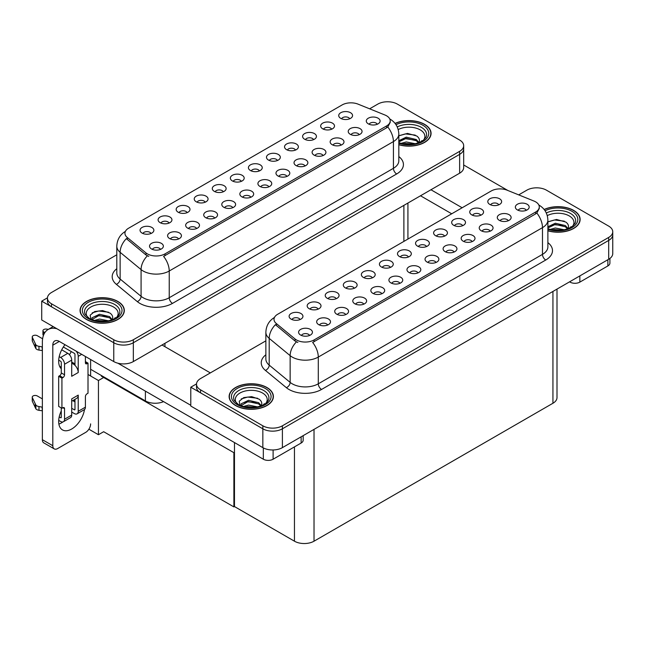 <?xml version="1.0" encoding="UTF-8"?>
<svg xmlns="http://www.w3.org/2000/svg" width="645" height="645" viewBox="0 0 645 645"><rect width="100%" height="100%" fill="white"/><g stroke="black" fill="none" stroke-linecap="round" stroke-linejoin="round"><path stroke-width="0.97" d="M259.387 170.925A4.152 2.395 0 0 0 258.274 169.764A4.152 2.395 0 0 0 254.186 169.151A4.152 2.395 0 0 0 251.292 170.925M260.225 164.862A6.918 3.991 0 0 0 251.365 164.419A6.918 3.991 0 0 0 249.075 169.385A6.918 3.991 0 0 0 250.445 170.514A6.918 3.991 0 0 0 261.596 169.385A6.918 3.991 0 0 0 260.225 164.862M241.319 181.358A4.152 2.395 0 0 0 240.206 180.189A4.152 2.395 0 0 0 236.118 179.584A4.152 2.395 0 0 0 233.224 181.358M242.165 175.295A6.918 3.991 0 0 0 233.305 174.851A6.918 3.991 0 0 0 231.007 179.81A6.918 3.991 0 0 0 232.385 180.939A6.918 3.991 0 0 0 243.536 179.81A6.918 3.991 0 0 0 242.165 175.295M223.259 191.783A4.152 2.395 0 0 0 222.146 190.614A4.152 2.395 0 0 0 218.058 190.009A4.152 2.395 0 0 0 215.164 191.783M224.105 185.72A6.918 3.991 0 0 0 215.236 185.276A6.918 3.991 0 0 0 212.947 190.243A6.918 3.991 0 0 0 214.317 191.372A6.918 3.991 0 0 0 225.476 190.243A6.918 3.991 0 0 0 224.105 185.72M341.124 145.117A4.152 2.395 0 0 0 340.012 143.956A4.152 2.395 0 0 0 335.924 143.343A4.152 2.395 0 0 0 333.03 145.117M341.963 139.062A6.918 3.991 0 0 0 333.102 138.611A6.918 3.991 0 0 0 330.812 143.577A6.918 3.991 0 0 0 332.183 144.706A6.918 3.991 0 0 0 343.342 143.577A6.918 3.991 0 0 0 341.963 139.062M286.936 176.408A4.152 2.395 0 0 0 285.824 175.238A4.152 2.395 0 0 0 281.736 174.634A4.152 2.395 0 0 0 278.842 176.408M287.775 170.345A6.918 3.991 0 0 0 278.914 169.901A6.918 3.991 0 0 0 276.624 174.859A6.918 3.991 0 0 0 277.995 175.988A6.918 3.991 0 0 0 289.154 174.859A6.918 3.991 0 0 0 287.775 170.345M349.695 118.785A4.152 2.395 0 0 0 348.582 117.616A4.152 2.395 0 0 0 344.494 117.011A4.152 2.395 0 0 0 341.6 118.785M350.541 112.722A6.918 3.991 0 0 0 341.681 112.278A6.918 3.991 0 0 0 339.383 117.245A6.918 3.991 0 0 0 340.762 118.374A6.918 3.991 0 0 0 351.912 117.245A6.918 3.991 0 0 0 350.541 112.722M304.996 165.975A4.152 2.395 0 0 0 303.884 164.806A4.152 2.395 0 0 0 299.796 164.201A4.152 2.395 0 0 0 296.902 165.975M305.843 159.912A6.918 3.991 0 0 0 296.974 159.468A6.918 3.991 0 0 0 294.684 164.435A6.918 3.991 0 0 0 296.055 165.563A6.918 3.991 0 0 0 307.214 164.435A6.918 3.991 0 0 0 305.843 159.912M359.184 134.692A4.152 2.395 0 0 0 358.072 133.523A4.152 2.395 0 0 0 353.984 132.918A4.152 2.395 0 0 0 351.09 134.692M360.031 128.629A6.918 3.991 0 0 0 351.162 128.186A6.918 3.991 0 0 0 348.872 133.144A6.918 3.991 0 0 0 350.243 134.281A6.918 3.991 0 0 0 361.402 133.144A6.918 3.991 0 0 0 360.031 128.629M169.071 223.065A4.152 2.395 0 0 0 167.958 221.904A4.152 2.395 0 0 0 163.87 221.291A4.152 2.395 0 0 0 160.976 223.065M169.917 217.01A6.918 3.991 0 0 0 161.048 216.559A6.918 3.991 0 0 0 158.759 221.525A6.918 3.991 0 0 0 160.129 222.654A6.918 3.991 0 0 0 171.288 221.525A6.918 3.991 0 0 0 169.917 217.01M214.688 218.115A4.152 2.395 0 0 0 213.568 216.954A4.152 2.395 0 0 0 209.48 216.341A4.152 2.395 0 0 0 206.585 218.115M215.527 212.06A6.918 3.991 0 0 0 206.666 211.608A6.918 3.991 0 0 0 204.376 216.575A6.918 3.991 0 0 0 205.747 217.704A6.918 3.991 0 0 0 216.897 216.575A6.918 3.991 0 0 0 215.527 212.06M313.575 139.642A4.152 2.395 0 0 0 312.462 138.473A4.152 2.395 0 0 0 308.366 137.869A4.152 2.395 0 0 0 305.48 139.642M314.413 133.579A6.918 3.991 0 0 0 305.553 133.136A6.918 3.991 0 0 0 303.263 138.095A6.918 3.991 0 0 0 304.633 139.231A6.918 3.991 0 0 0 315.784 138.095A6.918 3.991 0 0 0 314.413 133.579M178.56 238.972A4.152 2.395 0 0 0 177.448 237.811A4.152 2.395 0 0 0 173.36 237.199A4.152 2.395 0 0 0 170.465 238.972M179.399 232.918A6.918 3.991 0 0 0 170.538 232.466A6.918 3.991 0 0 0 168.248 237.433A6.918 3.991 0 0 0 169.619 238.561A6.918 3.991 0 0 0 180.777 237.433A6.918 3.991 0 0 0 179.399 232.918M323.056 155.55A4.152 2.395 0 0 0 321.944 154.381A4.152 2.395 0 0 0 317.856 153.776A4.152 2.395 0 0 0 314.962 155.55M323.903 149.487A6.918 3.991 0 0 0 315.042 149.043A6.918 3.991 0 0 0 312.752 154.002A6.918 3.991 0 0 0 314.123 155.131A6.918 3.991 0 0 0 325.274 154.002A6.918 3.991 0 0 0 323.903 149.487M232.748 207.69A4.152 2.395 0 0 0 231.636 206.521A4.152 2.395 0 0 0 227.548 205.916A4.152 2.395 0 0 0 224.654 207.69M233.587 201.627A6.918 3.991 0 0 0 224.726 201.184A6.918 3.991 0 0 0 222.436 206.15A6.918 3.991 0 0 0 223.807 207.279A6.918 3.991 0 0 0 234.965 206.15A6.918 3.991 0 0 0 233.587 201.627M331.635 129.21A4.152 2.395 0 0 0 330.522 128.049A4.152 2.395 0 0 0 326.435 127.436A4.152 2.395 0 0 0 323.54 129.21M332.481 123.155A6.918 3.991 0 0 0 323.613 122.703A6.918 3.991 0 0 0 321.323 127.67A6.918 3.991 0 0 0 322.694 128.798A6.918 3.991 0 0 0 333.852 127.67A6.918 3.991 0 0 0 332.481 123.155M268.868 186.832A4.152 2.395 0 0 0 267.756 185.663A4.152 2.395 0 0 0 263.668 185.059A4.152 2.395 0 0 0 260.774 186.832M269.715 180.769A6.918 3.991 0 0 0 260.854 180.326A6.918 3.991 0 0 0 258.564 185.292A6.918 3.991 0 0 0 259.935 186.421A6.918 3.991 0 0 0 271.085 185.292A6.918 3.991 0 0 0 269.715 180.769M277.447 160.5A4.152 2.395 0 0 0 276.334 159.331A4.152 2.395 0 0 0 272.246 158.726A4.152 2.395 0 0 0 269.352 160.5M278.293 154.437A6.918 3.991 0 0 0 269.425 153.994A6.918 3.991 0 0 0 267.135 158.952A6.918 3.991 0 0 0 268.505 160.081A6.918 3.991 0 0 0 279.664 158.952A6.918 3.991 0 0 0 278.293 154.437M250.808 197.265A4.152 2.395 0 0 0 249.696 196.096A4.152 2.395 0 0 0 245.608 195.483A4.152 2.395 0 0 0 242.714 197.265M251.655 191.202A6.918 3.991 0 0 0 242.786 190.759A6.918 3.991 0 0 0 240.496 195.717A6.918 3.991 0 0 0 241.867 196.846A6.918 3.991 0 0 0 253.025 195.717A6.918 3.991 0 0 0 251.655 191.202M196.62 228.548A4.152 2.395 0 0 0 195.508 227.379A4.152 2.395 0 0 0 191.42 226.774A4.152 2.395 0 0 0 188.525 228.548M197.467 222.485A6.918 3.991 0 0 0 188.598 222.041A6.918 3.991 0 0 0 186.308 227A6.918 3.991 0 0 0 187.687 228.128A6.918 3.991 0 0 0 198.837 227A6.918 3.991 0 0 0 197.467 222.485M295.507 150.067A4.152 2.395 0 0 0 294.394 148.906A4.152 2.395 0 0 0 290.306 148.294A4.152 2.395 0 0 0 287.412 150.067M296.353 144.012A6.918 3.991 0 0 0 287.493 143.561A6.918 3.991 0 0 0 285.195 148.527A6.918 3.991 0 0 0 286.574 149.656A6.918 3.991 0 0 0 297.724 148.527A6.918 3.991 0 0 0 296.353 144.012M160.5 249.405A4.152 2.395 0 0 0 159.38 248.236A4.152 2.395 0 0 0 155.292 247.632A4.152 2.395 0 0 0 152.397 249.405M161.339 243.342A6.918 3.991 0 0 0 152.478 242.899A6.918 3.991 0 0 0 150.188 247.857A6.918 3.991 0 0 0 151.559 248.986A6.918 3.991 0 0 0 162.709 247.857A6.918 3.991 0 0 0 161.339 243.342M205.199 202.216A4.152 2.395 0 0 0 204.086 201.047A4.152 2.395 0 0 0 199.998 200.442A4.152 2.395 0 0 0 197.104 202.216M206.037 196.153A6.918 3.991 0 0 0 197.177 195.709A6.918 3.991 0 0 0 194.887 200.668A6.918 3.991 0 0 0 196.257 201.796A6.918 3.991 0 0 0 207.408 200.668A6.918 3.991 0 0 0 206.037 196.153M187.131 212.64A4.152 2.395 0 0 0 186.018 211.471A4.152 2.395 0 0 0 181.93 210.867A4.152 2.395 0 0 0 179.036 212.64M187.977 206.577A6.918 3.991 0 0 0 179.117 206.134A6.918 3.991 0 0 0 176.827 211.1A6.918 3.991 0 0 0 178.197 212.229A6.918 3.991 0 0 0 189.348 211.1A6.918 3.991 0 0 0 187.977 206.577M377.244 124.259A4.152 2.395 0 0 0 376.132 123.098A4.152 2.395 0 0 0 372.044 122.485A4.152 2.395 0 0 0 369.15 124.259M378.091 118.204A6.918 3.991 0 0 0 369.23 117.753A6.918 3.991 0 0 0 366.94 122.719A6.918 3.991 0 0 0 368.311 123.848A6.918 3.991 0 0 0 379.462 122.719A6.918 3.991 0 0 0 378.091 118.204M151.011 233.498A4.152 2.395 0 0 0 149.898 232.329A4.152 2.395 0 0 0 145.81 231.724A4.152 2.395 0 0 0 142.916 233.498M151.849 227.435A6.918 3.991 0 0 0 142.988 226.992A6.918 3.991 0 0 0 140.699 231.95A6.918 3.991 0 0 0 142.069 233.087A6.918 3.991 0 0 0 153.22 231.95A6.918 3.991 0 0 0 151.849 227.435M386.565 115.794A12.448 7.184 0 0 0 384.904 114.987L358.056 104.135A12.448 7.184 0 0 0 342.116 104.942L128.589 228.217A12.448 7.184 0 0 0 124.937 233.305A12.448 7.184 0 0 0 127.194 237.425L145.988 252.921A12.448 7.184 0 0 0 164.991 253.88L386.565 125.96A12.448 7.184 0 0 0 390.217 120.873A12.448 7.184 0 0 0 386.565 115.794M163.564 401.617A13.835 7.99 180 0 1 145.399 400.916L90.623 369.295M388.105 101.773L387.056 101.773M47.456 297.837L41.715 301.15L113.77 342.753A13.835 7.99 0 0 0 133.33 342.753L459.635 154.365A13.835 7.99 0 0 0 463.682 148.713A13.835 7.99 0 0 1 459.635 154.365L133.33 342.753A13.835 7.99 0 0 1 113.77 342.753L51.495 306.794A13.835 7.99 0 0 1 47.448 301.15L47.448 298.135A13.835 7.99 0 0 0 51.495 303.787L113.77 339.738A13.835 7.99 0 0 0 133.33 339.738L459.635 151.349A13.835 7.99 0 0 0 463.682 145.706A13.835 7.99 0 0 0 459.635 140.054L397.36 104.103A13.835 7.99 0 0 0 377.801 104.103L369.633 108.812M41.715 301.15L41.715 319.976L113.77 361.571A13.835 7.99 0 0 0 133.33 361.571L459.635 173.191A13.835 7.99 0 0 0 463.682 167.539L463.682 145.706M104.248 377.164L98.443 380.51L88.01 374.487M234.474 452.347L233.885 452.685L233.885 506.897L103.66 431.715L98.443 434.722L88.881 429.207M98.443 434.722L98.443 380.51M233.885 506.897L234.474 506.559L234.474 442.559M101.966 375.842L101.378 376.18L233.885 452.685M408.446 256.992A4.152 2.395 0 0 0 407.334 255.823A4.152 2.395 0 0 0 403.246 255.218A4.152 2.395 0 0 0 400.351 256.992M409.293 250.929A6.918 3.991 0 0 0 400.432 250.486A6.918 3.991 0 0 0 398.142 255.444A6.918 3.991 0 0 0 399.513 256.573A6.918 3.991 0 0 0 410.663 255.444A6.918 3.991 0 0 0 409.293 250.929M390.386 267.417A4.152 2.395 0 0 0 389.274 266.248A4.152 2.395 0 0 0 385.186 265.643A4.152 2.395 0 0 0 382.292 267.417M391.233 261.354A6.918 3.991 0 0 0 382.364 260.911A6.918 3.991 0 0 0 380.074 265.877A6.918 3.991 0 0 0 381.445 267.006A6.918 3.991 0 0 0 392.603 265.877A6.918 3.991 0 0 0 391.233 261.354M372.326 277.85A4.152 2.395 0 0 0 371.214 276.681A4.152 2.395 0 0 0 367.126 276.068A4.152 2.395 0 0 0 364.231 277.85M373.165 271.787A6.918 3.991 0 0 0 364.304 271.335A6.918 3.991 0 0 0 362.014 276.302A6.918 3.991 0 0 0 363.385 277.431A6.918 3.991 0 0 0 374.543 276.302A6.918 3.991 0 0 0 373.165 271.787M490.192 231.184A4.152 2.395 0 0 0 489.071 230.015A4.152 2.395 0 0 0 484.984 229.41A4.152 2.395 0 0 0 482.089 231.184M491.03 225.121A6.918 3.991 0 0 0 482.17 224.678A6.918 3.991 0 0 0 479.88 229.636A6.918 3.991 0 0 0 481.251 230.765A6.918 3.991 0 0 0 492.401 229.636A6.918 3.991 0 0 0 491.03 225.121M436.004 262.467A4.152 2.395 0 0 0 434.883 261.298A4.152 2.395 0 0 0 430.796 260.693A4.152 2.395 0 0 0 427.901 262.467M436.842 256.404A6.918 3.991 0 0 0 427.982 255.96A6.918 3.991 0 0 0 425.692 260.927A6.918 3.991 0 0 0 427.063 262.055A6.918 3.991 0 0 0 438.213 260.927A6.918 3.991 0 0 0 436.842 256.404M498.762 204.844A4.152 2.395 0 0 0 497.65 203.683A4.152 2.395 0 0 0 493.562 203.07A4.152 2.395 0 0 0 490.668 204.844M499.609 198.789A6.918 3.991 0 0 0 490.74 198.338A6.918 3.991 0 0 0 488.45 203.304A6.918 3.991 0 0 0 489.821 204.433A6.918 3.991 0 0 0 500.98 203.304A6.918 3.991 0 0 0 499.609 198.789M454.064 252.042A4.152 2.395 0 0 0 452.951 250.873A4.152 2.395 0 0 0 448.864 250.268A4.152 2.395 0 0 0 445.969 252.042M454.902 245.979A6.918 3.991 0 0 0 446.042 245.535A6.918 3.991 0 0 0 443.752 250.494A6.918 3.991 0 0 0 445.123 251.623A6.918 3.991 0 0 0 456.281 250.494A6.918 3.991 0 0 0 454.902 245.979M508.252 220.751A4.152 2.395 0 0 0 507.139 219.59A4.152 2.395 0 0 0 503.052 218.978A4.152 2.395 0 0 0 500.157 220.751M509.09 214.688A6.918 3.991 0 0 0 500.23 214.245A6.918 3.991 0 0 0 497.94 219.211A6.918 3.991 0 0 0 499.311 220.34A6.918 3.991 0 0 0 510.469 219.211A6.918 3.991 0 0 0 509.09 214.688M318.138 309.132A4.152 2.395 0 0 0 317.026 307.963A4.152 2.395 0 0 0 312.938 307.359A4.152 2.395 0 0 0 310.043 309.132M318.977 303.069A6.918 3.991 0 0 0 310.116 302.626A6.918 3.991 0 0 0 307.826 307.584A6.918 3.991 0 0 0 309.197 308.713A6.918 3.991 0 0 0 320.355 307.584A6.918 3.991 0 0 0 318.977 303.069M363.748 304.182A4.152 2.395 0 0 0 362.635 303.013A4.152 2.395 0 0 0 358.547 302.408A4.152 2.395 0 0 0 355.653 304.182M364.594 298.119A6.918 3.991 0 0 0 355.726 297.676A6.918 3.991 0 0 0 353.436 302.634A6.918 3.991 0 0 0 354.815 303.763A6.918 3.991 0 0 0 365.965 302.634A6.918 3.991 0 0 0 364.594 298.119M462.634 225.702A4.152 2.395 0 0 0 461.522 224.541A4.152 2.395 0 0 0 457.434 223.928A4.152 2.395 0 0 0 454.54 225.702M463.481 219.647A6.918 3.991 0 0 0 454.62 219.195A6.918 3.991 0 0 0 452.33 224.162A6.918 3.991 0 0 0 453.701 225.29A6.918 3.991 0 0 0 464.851 224.162A6.918 3.991 0 0 0 463.481 219.647M327.628 325.04A4.152 2.395 0 0 0 326.507 323.871A4.152 2.395 0 0 0 322.419 323.266A4.152 2.395 0 0 0 319.525 325.04M328.466 318.977A6.918 3.991 0 0 0 319.606 318.533A6.918 3.991 0 0 0 317.316 323.492A6.918 3.991 0 0 0 318.686 324.62A6.918 3.991 0 0 0 329.837 323.492A6.918 3.991 0 0 0 328.466 318.977M472.124 241.609A4.152 2.395 0 0 0 471.011 240.44A4.152 2.395 0 0 0 466.924 239.835A4.152 2.395 0 0 0 464.029 241.609M472.97 235.546A6.918 3.991 0 0 0 464.102 235.103A6.918 3.991 0 0 0 461.812 240.069A6.918 3.991 0 0 0 463.191 241.198A6.918 3.991 0 0 0 474.341 240.069A6.918 3.991 0 0 0 472.97 235.546M381.816 293.749A4.152 2.395 0 0 0 380.695 292.588A4.152 2.395 0 0 0 376.607 291.975A4.152 2.395 0 0 0 373.713 293.749M382.654 287.694A6.918 3.991 0 0 0 373.794 287.243A6.918 3.991 0 0 0 371.504 292.209A6.918 3.991 0 0 0 372.875 293.338A6.918 3.991 0 0 0 384.025 292.209A6.918 3.991 0 0 0 382.654 287.694M480.702 215.277A4.152 2.395 0 0 0 479.59 214.108A4.152 2.395 0 0 0 475.502 213.503A4.152 2.395 0 0 0 472.608 215.277M481.541 209.214A6.918 3.991 0 0 0 472.68 208.77A6.918 3.991 0 0 0 470.39 213.729A6.918 3.991 0 0 0 471.761 214.866A6.918 3.991 0 0 0 482.912 213.729A6.918 3.991 0 0 0 481.541 209.214M417.936 272.891A4.152 2.395 0 0 0 416.823 271.73A4.152 2.395 0 0 0 412.736 271.118A4.152 2.395 0 0 0 409.841 272.891M418.782 266.837A6.918 3.991 0 0 0 409.914 266.385A6.918 3.991 0 0 0 407.624 271.351A6.918 3.991 0 0 0 409.003 272.48A6.918 3.991 0 0 0 420.153 271.351A6.918 3.991 0 0 0 418.782 266.837M426.514 246.559A4.152 2.395 0 0 0 425.402 245.39A4.152 2.395 0 0 0 421.314 244.786A4.152 2.395 0 0 0 418.42 246.559M427.353 240.496A6.918 3.991 0 0 0 418.492 240.053A6.918 3.991 0 0 0 416.202 245.019A6.918 3.991 0 0 0 417.573 246.148A6.918 3.991 0 0 0 428.731 245.019A6.918 3.991 0 0 0 427.353 240.496M399.876 283.324A4.152 2.395 0 0 0 398.763 282.155A4.152 2.395 0 0 0 394.675 281.551A4.152 2.395 0 0 0 391.781 283.324M400.714 277.261A6.918 3.991 0 0 0 391.854 276.818A6.918 3.991 0 0 0 389.564 281.776A6.918 3.991 0 0 0 390.935 282.913A6.918 3.991 0 0 0 402.093 281.776A6.918 3.991 0 0 0 400.714 277.261M345.688 314.607A4.152 2.395 0 0 0 344.575 313.438A4.152 2.395 0 0 0 340.487 312.833A4.152 2.395 0 0 0 337.593 314.607M346.526 308.544A6.918 3.991 0 0 0 337.666 308.1A6.918 3.991 0 0 0 335.376 313.067A6.918 3.991 0 0 0 336.746 314.196A6.918 3.991 0 0 0 347.905 313.067A6.918 3.991 0 0 0 346.526 308.544M444.574 236.135A4.152 2.395 0 0 0 443.462 234.965A4.152 2.395 0 0 0 439.374 234.361A4.152 2.395 0 0 0 436.48 236.135M445.421 230.072A6.918 3.991 0 0 0 436.552 229.628A6.918 3.991 0 0 0 434.262 234.587A6.918 3.991 0 0 0 435.633 235.715A6.918 3.991 0 0 0 446.791 234.587A6.918 3.991 0 0 0 445.421 230.072M309.56 335.464A4.152 2.395 0 0 0 308.447 334.295A4.152 2.395 0 0 0 304.359 333.691A4.152 2.395 0 0 0 301.465 335.464M310.406 329.401A6.918 3.991 0 0 0 301.546 328.958A6.918 3.991 0 0 0 299.248 333.925A6.918 3.991 0 0 0 300.626 335.053A6.918 3.991 0 0 0 311.777 333.925A6.918 3.991 0 0 0 310.406 329.401M354.258 288.275A4.152 2.395 0 0 0 353.146 287.106A4.152 2.395 0 0 0 349.058 286.501A4.152 2.395 0 0 0 346.163 288.275M355.105 282.212A6.918 3.991 0 0 0 346.244 281.768A6.918 3.991 0 0 0 343.954 286.727A6.918 3.991 0 0 0 345.325 287.864A6.918 3.991 0 0 0 356.475 286.727A6.918 3.991 0 0 0 355.105 282.212M336.198 298.7A4.152 2.395 0 0 0 335.086 297.538A4.152 2.395 0 0 0 330.998 296.926A4.152 2.395 0 0 0 328.103 298.7M337.045 292.645A6.918 3.991 0 0 0 328.176 292.193A6.918 3.991 0 0 0 325.886 297.16A6.918 3.991 0 0 0 327.257 298.288A6.918 3.991 0 0 0 338.415 297.16A6.918 3.991 0 0 0 337.045 292.645M526.312 210.326A4.152 2.395 0 0 0 525.199 209.157A4.152 2.395 0 0 0 521.112 208.553A4.152 2.395 0 0 0 518.217 210.326M527.159 204.263A6.918 3.991 0 0 0 518.29 203.82A6.918 3.991 0 0 0 516 208.778A6.918 3.991 0 0 0 517.379 209.907A6.918 3.991 0 0 0 528.529 208.778A6.918 3.991 0 0 0 527.159 204.263M300.078 319.557A4.152 2.395 0 0 0 298.958 318.396A4.152 2.395 0 0 0 294.87 317.783A4.152 2.395 0 0 0 291.975 319.557M300.917 313.494A6.918 3.991 0 0 0 292.056 313.051A6.918 3.991 0 0 0 289.766 318.017A6.918 3.991 0 0 0 291.137 319.146A6.918 3.991 0 0 0 302.287 318.017A6.918 3.991 0 0 0 300.917 313.494M535.632 201.853A12.448 7.184 0 0 0 533.971 201.047L507.123 190.194A12.448 7.184 0 0 0 491.184 191.001L277.648 314.284A12.448 7.184 0 0 0 274.004 319.364A12.448 7.184 0 0 0 276.253 323.484L295.055 338.988A12.448 7.184 0 0 0 314.059 339.947L535.632 212.02A12.448 7.184 0 0 0 539.276 206.94A12.448 7.184 0 0 0 535.632 201.853M537.164 187.832L536.124 187.832M196.523 383.896L190.783 387.21L262.838 428.812A13.835 7.99 0 0 0 282.397 428.812L608.695 240.424A13.835 7.99 0 0 0 612.75 234.78A13.835 7.99 0 0 1 608.695 240.424L282.397 428.812A13.835 7.99 0 0 1 262.838 428.812L200.563 392.861A13.835 7.99 0 0 1 196.507 387.21L196.507 384.202A13.835 7.99 0 0 0 200.563 389.846L262.838 425.805A13.835 7.99 0 0 0 282.397 425.805L608.695 237.416A13.835 7.99 0 0 0 612.75 231.765A13.835 7.99 0 0 0 608.695 226.121L546.428 190.162A13.835 7.99 0 0 0 526.86 190.162L518.701 194.879M190.783 387.21L190.783 406.036L262.838 447.638A13.835 7.99 0 0 0 282.397 447.638L608.695 259.25A13.835 7.99 0 0 0 612.75 253.598L612.75 231.765M556.998 289.097L556.998 397.602A13.835 7.99 180 0 1 552.942 403.254L314.026 541.195A13.835 7.99 180 0 1 294.459 541.195L234.474 506.559M398.82 144.738A22.132 12.779 0 0 0 431.07 133.378A22.132 12.779 0 0 0 424.587 124.34A22.132 12.779 0 0 0 395.071 123.413M117.841 301.433A22.132 12.779 0 0 0 93.727 298.659A22.132 12.779 0 0 0 80.061 310.471A22.132 12.779 0 0 0 86.543 319.501A22.132 12.779 0 0 0 110.666 322.274A22.132 12.779 0 0 0 124.324 310.471A22.132 12.779 0 0 0 117.841 301.433M390.217 120.873L390.217 122.397L387.774 126.96L386.565 127.831L163.588 256.387A16.141 9.32 60 0 1 169.232 271.013A18.447 10.651 180 0 1 143.15 271.013A18.447 10.651 180 0 1 141.078 269.594L120.131 252.316A18.447 10.651 180 0 1 116.793 246.213L116.793 272.94A18.447 10.651 0 0 0 120.131 279.051L141.078 296.321A18.447 10.651 0 0 0 143.15 297.74A18.447 10.651 0 0 0 169.232 297.74L393.418 168.313A18.447 10.651 0 0 0 398.82 160.782L398.82 134.055A18.447 10.651 180 0 1 393.418 141.577A16.141 9.32 -120 0 0 387.774 126.96M148.785 256.387L145.988 254.977L126.356 238.626A16.141 10.796 129.5 0 0 120.131 252.316L120.131 279.051A4.612 3.088 -50.5 0 1 116.358 284.34A23.051 13.311 180 0 1 116.793 268.723M116.793 254.791L51.495 292.491A13.835 7.99 0 0 0 47.448 298.135M547.879 230.797A22.132 12.779 0 0 0 580.129 219.437A22.132 12.779 0 0 0 573.647 210.399A22.132 12.779 0 0 0 544.138 209.48M266.909 387.492A22.132 12.779 0 0 0 242.794 384.726A22.132 12.779 0 0 0 229.128 396.53A22.132 12.779 0 0 0 235.61 405.568A22.132 12.779 0 0 0 259.733 408.333A22.132 12.779 0 0 0 273.391 396.53A22.132 12.779 0 0 0 266.909 387.492M539.276 206.94L539.276 208.464L536.842 213.019L535.632 213.898L312.656 342.455A16.141 9.32 60 0 1 318.291 357.072A18.447 10.651 180 0 1 292.209 357.072A18.447 10.651 180 0 1 290.145 355.653L269.199 338.383A18.447 10.651 180 0 1 265.861 332.272L265.861 359.007A18.447 10.651 0 0 0 269.199 365.11L290.145 382.38A18.447 10.651 0 0 0 292.209 383.807A18.447 10.651 0 0 0 318.291 383.807L542.477 254.372A18.447 10.651 0 0 0 547.879 246.842L547.879 220.114A18.447 10.651 180 0 1 542.477 227.645A16.141 9.32 -120 0 0 536.842 213.019M297.853 342.455L295.055 341.036L275.423 324.685A16.141 10.796 129.5 0 0 269.199 338.383L269.199 365.11A4.612 3.088 -50.5 0 1 265.418 370.407A23.051 13.311 180 0 1 265.861 354.782M265.861 340.85L200.563 378.55A13.835 7.99 0 0 0 196.507 384.202M579.847 275.907L579.847 282.123L607.88 265.933L607.88 259.717M507.889 190.501L463.682 164.983M462.143 207.763L430.941 189.751M609.912 258.452L609.912 263.112A6.918 3.991 180 0 1 607.88 265.933M579.847 282.123A6.918 3.991 180 0 1 570.059 282.123L570.059 281.559M420.508 195.774L451.71 213.785M569.575 281.841L570.059 282.123M62.863 421.951A18.447 10.651 -60 0 1 61.275 422.983A18.447 10.651 -60 0 1 58.889 424.104M84.495 409.535A18.447 10.651 -60 0 1 71.708 429.006A18.447 10.651 -60 0 1 62.492 429.917A18.447 10.651 -60 0 1 61.275 410.93M61.275 367.287L59.622 366.336M74.973 363.901L71.708 362.022M273.109 449.968L273.109 459.216L301.142 443.026L301.142 436.81M210.343 372.907L162.024 345.011M190.783 405.286L117.93 363.224M71.281 351.573A18.447 10.651 -60 0 1 69.45 354.702M74.304 399.723A18.447 10.651 -60 0 1 74.288 401.504M52.801 445.719A6.918 3.991 120 0 0 54.236 448.888L43.796 442.865A6.918 3.991 -60 0 1 42.368 439.697L52.801 445.719L52.801 345.196A9.223 5.321 60 0 1 54.712 340.979A9.223 5.321 60 0 1 59.324 341.431L263.321 459.216L263.321 447.904M56.921 328.757A27.662 15.972 -120 0 0 48.101 329.522A27.662 15.972 -120 0 0 42.368 342.189L42.368 439.697M54.236 448.888A6.918 3.991 120 0 0 57.687 448.541L85.729 432.352A6.918 3.991 120 0 0 90.623 423.886M61.275 368.763A18.447 10.651 -60 0 1 64.976 344.696M90.623 375.995L90.623 359.507M303.174 435.641L303.174 440.204A6.918 3.991 180 0 1 301.142 443.026M273.109 459.216A6.918 3.991 180 0 1 263.321 459.216M81.689 354.347L78.23 356.346L78.23 372.528A6.918 3.991 -120 0 0 74.973 365.328A6.918 3.991 -120 0 0 73.345 364.062A6.918 3.991 -120 0 0 71.708 363.441M58.703 420.363L60.622 421.475A5.531 3.193 -120 0 0 63.395 421.749A5.531 3.193 -120 0 0 64.54 419.218L71.708 415.074L71.708 398.884L78.23 395.119L78.23 411.308L85.406 407.164L85.406 396.627A2.306 1.33 -60 0 1 87.035 393.805L88.01 393.24L88.01 363.119L85.406 361.611M71.708 415.074A5.531 3.193 60 0 1 70.563 417.605L63.395 421.749M42.368 398.884L37.273 395.949A2.943 1.701 180 0 0 34.064 395.579A2.943 1.701 180 0 0 32.25 397.151L32.25 400.916A2.943 1.701 0 0 0 32.347 401.351L35.846 408.777A4.612 2.661 0 0 0 38.982 410.317L38.982 406.552L42.368 407.164M71.708 401.222L76.795 398.288A6.918 3.991 -120 0 0 78.23 395.119M74.973 399.344L74.973 409.43A0.919 0.532 60 0 1 74.32 409.801L74.973 409.43M71.708 408.293L74.32 409.801M85.406 407.164A5.531 3.193 60 0 1 84.261 409.704L77.086 413.84A5.531 3.193 -120 0 1 74.32 413.566L71.708 412.058M77.086 413.84A5.531 3.193 -120 0 0 78.23 411.308M67.798 353.331A5.531 3.193 60 0 1 71.708 360.103L64.54 364.248A5.531 3.193 -120 0 0 60.622 357.475L67.798 353.331L61.71 349.816M42.61 338.786L37.273 335.706A2.943 1.701 180 0 0 34.064 335.344A2.943 1.701 180 0 0 32.25 336.908L32.25 340.673A2.943 1.701 0 0 0 32.347 341.116L35.846 348.542A4.612 2.661 0 0 0 38.982 350.082L38.982 346.317L42.368 346.929M78.23 372.528L71.708 376.293L71.708 360.103M78.23 356.346A5.531 3.193 -120 0 0 76.15 351.154M44.876 332.57L43.796 331.941A2.943 1.701 180 0 1 42.933 330.74A2.943 1.701 180 0 1 46.642 329.103L48.367 329.369M74.973 365.328L74.973 354.46A0.919 0.532 60 0 0 74.32 353.331L63.339 346.994M61.275 407.922L61.275 417.331A0.919 0.532 60 0 1 60.622 417.71L61.275 417.331M58.703 360.128L60.622 361.24A0.919 0.532 60 0 1 61.275 362.369L61.275 372.907A2.306 1.33 -60 0 1 59.646 375.729L58.671 376.293L58.671 406.414L61.928 408.293L62.904 407.729A2.306 1.33 -60 0 1 64.057 407.616A2.306 1.33 -60 0 1 64.54 408.672L64.54 419.218M64.54 364.248L64.54 374.793A2.306 1.33 -60 0 1 62.904 377.615L61.928 378.18L58.671 376.293M59.203 356.653L60.622 357.475M42.368 350.695L42.054 346.752M42.054 350.517L38.982 350.082M38.982 346.317A4.612 2.661 0 0 1 35.846 344.777L32.347 337.351A2.943 1.701 180 0 1 32.25 336.908M35.846 344.777L35.846 348.542M35.225 343.543L35.225 347.308M74.973 401.9L72.756 400.618M88.01 363.119L87.035 363.683A2.306 1.33 -60 0 1 85.882 363.796A2.306 1.33 -60 0 1 85.406 362.74L85.406 356.492M61.928 378.18L61.928 408.293M42.368 410.93L42.054 406.987M59.203 416.888L60.622 417.71M42.054 410.752L38.982 410.317M42.933 330.74L42.933 334.505A2.943 1.701 0 0 0 43.433 335.448M38.982 406.552A4.612 2.661 0 0 1 35.846 405.012L32.347 397.586A2.943 1.701 180 0 1 32.25 397.151M35.846 405.012L35.846 408.777M35.225 403.786L35.225 407.551M398.207 129.564A15.956 9.215 180 0 1 420.218 129.871A15.956 9.215 180 0 1 423.362 140.32M395.167 123.542A21.906 12.642 180 0 1 424.418 124.437A21.906 12.642 180 0 1 430.836 133.378A21.906 12.642 180 0 1 398.82 144.593M398.82 135.821L407.479 133.41L416.694 135.966C419.016 137.659 419.871 139.594 419.242 141.787A10.425 6.015 0 0 1 418.871 142.714M401.037 143.375L406.237 141.948L415.364 143.73M402.843 143.803L413.445 144.077M398.82 140.723L406.237 137.167L416.307 139.522L418.968 142.537M398.82 141.916L406.197 138.369L416.307 140.715L418.492 142.851M420.983 141.795L421.959 140.562L421.217 141.674M398.933 135.74L405.415 133.902L415.211 135.095M398.916 140.529L405.415 138.683L416.307 140.312M403.036 143.843L405.415 143.464L413.381 144.085M547.274 215.624A15.956 9.215 180 0 1 569.285 215.938A15.956 9.215 180 0 1 572.429 226.379M544.235 209.601A21.906 12.642 180 0 1 573.486 210.496A21.906 12.642 180 0 1 579.903 219.437A21.906 12.642 180 0 1 547.879 230.652M547.879 221.88L556.546 219.469L565.762 222.033C568.084 223.718 568.93 225.661 568.309 227.846A10.425 6.015 0 0 1 567.939 228.781M550.104 229.435L555.305 228.008L564.423 229.797M551.902 229.862L562.513 230.136M547.879 226.782L555.305 223.226L565.367 225.581L568.035 228.596M547.879 227.975L555.264 224.428L565.367 226.774L567.56 228.919M570.051 227.854L571.027 226.629L570.285 227.733M547.992 221.799L554.482 219.969L564.27 221.154M551.161 225.347L554.482 224.75L562.787 225.46M552.104 229.902L554.482 229.531L562.448 230.144M87.76 317.413A15.956 9.215 180 0 1 93.017 305.948A15.956 9.215 180 0 1 113.48 306.964A15.956 9.215 180 0 1 116.624 317.413M117.68 301.529A21.906 12.642 180 0 1 124.098 310.471A21.906 12.642 180 0 1 110.577 322.153A21.906 12.642 180 0 1 86.712 319.412A21.906 12.642 180 0 1 80.294 310.471A21.906 12.642 180 0 1 93.815 298.788A21.906 12.642 180 0 1 117.68 301.529M90.993 319.581L90.155 315.171L94.702 311.543L102.595 310.584L109.956 313.059C112.278 314.752 113.133 316.695 112.504 318.88A10.425 6.015 0 0 1 112.133 319.807M94.299 320.468L99.499 319.041L108.626 320.823M96.105 320.896L106.707 321.17M111.754 319.944L109.569 317.808L98.975 315.51L91.848 319.654L92.13 317.719L99.499 314.26L109.569 316.614L112.23 319.63M114.246 318.888L115.221 317.654L114.479 318.767M92.195 312.833L98.677 310.995L108.465 312.188M95.355 316.381L98.677 315.776L106.981 316.493M96.299 320.936L98.677 320.557L106.643 321.178M236.828 403.472A15.956 9.215 180 0 1 242.077 392.007A15.956 9.215 180 0 1 262.547 393.031A15.956 9.215 180 0 1 265.692 403.472M266.748 387.589A21.906 12.642 180 0 1 273.166 396.53A21.906 12.642 180 0 1 259.645 408.212A21.906 12.642 180 0 1 235.772 405.471A21.906 12.642 180 0 1 229.362 396.53A21.906 12.642 180 0 1 242.883 384.847A21.906 12.642 180 0 1 266.748 387.589M240.061 405.641L239.222 401.23L243.762 397.602L251.663 396.651L259.024 399.126C261.346 400.811 262.192 402.754 261.572 404.939A10.425 6.015 0 0 1 261.201 405.874M243.367 406.527L248.567 405.1L257.686 406.89M245.165 406.955L255.775 407.229M260.822 406.011L258.629 403.875L248.043 401.569L240.908 405.713L241.19 403.778L248.567 400.319L258.629 402.673L261.298 405.689M263.313 404.955L264.281 403.722L263.547 404.834M241.254 398.892L247.744 397.062L257.532 398.247M244.423 402.44L247.744 401.843L256.049 402.553M245.366 406.995L247.744 406.624L255.702 407.245M145.399 400.916L145.399 391.128M459.635 173.191L459.635 151.349M133.33 361.571L133.33 339.738M113.77 361.571L113.77 339.738M403.883 241.399L403.883 205.376M164.959 346.704L164.959 343.317M127.194 237.425L127.194 239.472M145.988 252.921L145.988 254.977M164.991 253.88L164.991 255.759M386.565 125.96L386.565 127.831M608.695 259.25L608.695 237.416M282.397 447.638L282.397 425.805M262.838 447.638L262.838 425.805M552.942 403.254L552.942 291.435M314.026 541.195L314.026 429.376M294.459 541.195L294.459 446.888M276.253 323.484L276.253 325.54M295.055 338.988L295.055 341.036M314.059 339.947L314.059 341.818M535.632 212.02L535.632 213.898M172.489 303.392A4.612 2.661 60 0 1 169.232 297.74L169.232 271.013L393.418 141.577L393.418 168.313A4.612 2.661 60 0 0 396.675 173.957L172.489 303.392A23.051 13.311 180 0 1 139.884 303.392A23.051 13.311 180 0 1 137.304 301.61L116.358 284.34M147.366 255.831A16.141 10.796 129.5 0 0 141.078 269.594L141.078 296.321A4.612 3.088 -50.5 0 1 137.304 301.61M398.82 156.558A23.051 13.311 180 0 1 396.675 173.957M51.495 303.787L51.495 306.794M321.557 389.451A4.612 2.661 60 0 1 318.291 383.807L318.291 357.072L542.477 227.645L542.477 254.372A4.612 2.661 60 0 0 545.743 260.024L321.557 389.451A23.051 13.311 180 0 1 288.952 389.451A23.051 13.311 180 0 1 286.372 387.677L265.418 370.407M296.434 341.89A16.141 10.796 129.5 0 0 290.145 355.653L290.145 382.38A4.612 3.088 -50.5 0 1 286.372 387.677M547.879 242.625A23.051 13.311 180 0 1 545.743 260.024M200.563 389.846L200.563 392.861M59.324 341.431L52.801 345.196M43.796 334.537L43.796 331.941M64.54 374.793L61.275 372.907M32.347 337.351L32.347 341.116M87.035 363.683L85.406 362.74M62.904 377.615L59.646 375.729M64.54 408.672L62.904 407.729M32.347 397.586L32.347 401.351M397.256 126.944A17.665 10.199 180 0 1 421.427 127.388A17.665 10.199 180 0 1 425.974 137.288L423.225 140.425L419.016 142.666L414.372 143.924L408.946 144.399L402.012 143.617L398.82 142.65M396.006 124.695A19.826 11.449 180 0 1 422.951 125.283A19.826 11.449 180 0 1 424.587 140.4A19.826 11.449 180 0 1 398.82 143.222M546.315 213.011A17.665 10.199 180 0 1 570.494 213.447A17.665 10.199 180 0 1 575.042 223.355L572.292 226.484L568.084 228.725L563.44 229.991L558.014 230.458L551.08 229.685L547.879 228.709M545.065 210.762A19.826 11.449 180 0 1 572.018 211.342A19.826 11.449 180 0 1 573.655 226.459A19.826 11.449 180 0 1 547.879 229.281M85.156 314.381A17.665 10.199 180 0 1 93.323 302.876A17.665 10.199 180 0 1 114.689 304.48A17.665 10.199 180 0 1 119.236 314.381C117.495 316.098 120.163 315.881 112.278 319.759C103.966 322.403 96.315 321.968 89.324 318.445L85.156 314.381M116.213 302.376A19.826 11.449 180 0 1 116.213 318.565A19.826 11.449 180 0 1 88.18 318.565A19.826 11.449 180 0 1 88.18 302.376A19.826 11.449 180 0 1 116.213 302.376M234.224 400.448A17.665 10.199 180 0 1 242.391 388.935A17.665 10.199 180 0 1 263.757 390.539A17.665 10.199 180 0 1 268.304 400.448C266.554 402.158 269.223 401.94 261.346 405.818C253.033 408.462 245.382 408.027 238.392 404.512L234.224 400.448M265.28 388.435A19.826 11.449 180 0 1 265.28 404.625A19.826 11.449 180 0 1 237.239 404.625A19.826 11.449 180 0 1 237.239 388.435A19.826 11.449 180 0 1 265.28 388.435M407.93 239.061L407.93 203.038M398.82 134.055C398.505 127.42 395.587 122.445 390.072 119.132L389.765 118.962M125.541 231.297C120.026 234.611 117.108 239.577 116.793 246.213M547.879 220.114C547.573 213.479 544.654 208.512 539.139 205.199L538.833 205.021M274.609 317.356C269.086 320.67 266.175 325.644 265.861 332.272M48.101 329.522L53.172 326.588M430.836 133.378L430.836 135.216M579.903 219.437L579.903 221.275M124.098 310.471L124.098 312.309M80.294 310.471L80.294 312.309M273.166 396.53L273.166 398.368M229.362 396.53L229.362 398.368"/></g></svg>
